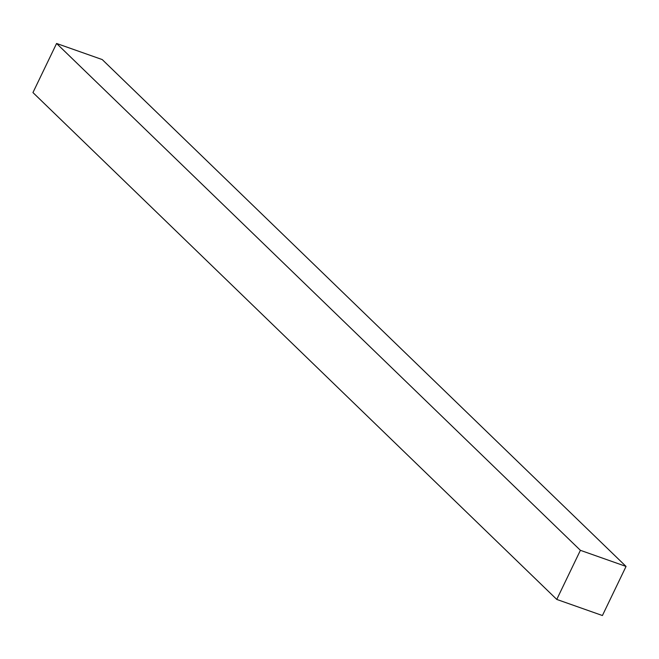 <?xml version="1.0" encoding="UTF-8"?>
<svg xmlns="http://www.w3.org/2000/svg" width="659" height="659" viewBox="0 0 659 659"><rect width="100%" height="100%" fill="white"/><g stroke="black" fill="none" stroke-linecap="round" stroke-linejoin="round"><path stroke-width="0.99" d="M32.95 92.565L556.764 599.426L602.417 615.531L626.05 566.435L580.398 550.323L556.764 599.426L32.95 92.565L56.583 43.469L580.398 550.323L56.583 43.469L102.236 59.574L626.05 566.435L102.236 59.574L56.583 43.469L32.95 92.565M556.764 599.426L580.398 550.323L626.05 566.435L602.417 615.531L556.764 599.426"/></g></svg>
